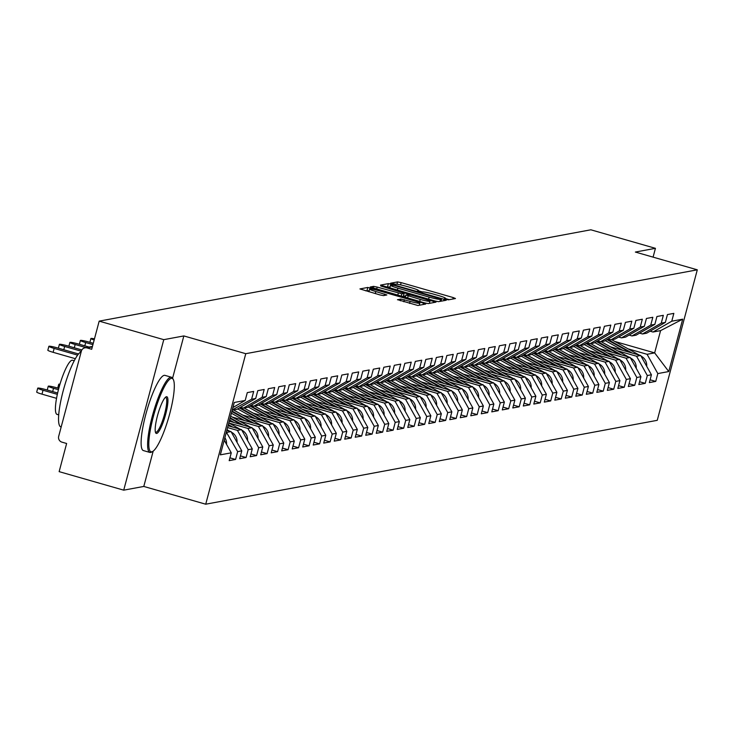 <?xml version="1.0" encoding="UTF-8"?>
<svg xmlns="http://www.w3.org/2000/svg" width="734" height="734" viewBox="0 0 734 734"><rect width="100%" height="100%" fill="white"/><g stroke="black" fill="none" stroke-linecap="round" stroke-linejoin="round"><path stroke-width="1.1" d="M445.969 299.334L448.456 299.83L455.484 298.527L453.245 297.573L401.14 282.618L397.58 281.911L390.561 283.223L395.525 284.214A9.826 0.945 14.9 0 1 406.902 286.48L411.242 287.719A9.826 0.945 14.9 0 1 418.628 290.646A9.826 0.945 14.9 0 1 418.389 290.774L417.435 290.967L419.05 291.609L422.445 291.939A9.826 0.945 14.9 0 1 433.822 294.196L438.161 295.444A9.826 0.945 14.9 0 1 445.547 298.362A9.826 0.945 14.9 0 1 445.318 298.499L444.354 298.692L445.969 299.334M397.498 299.646L417.903 305.5L425.711 304.05L423.472 303.105L367.807 287.444L359.935 288.939L379.9 294.912L383.46 295.618L386.873 294.958L375.808 291.536A8.221 0.789 14.9 0 1 369.633 289.095A8.221 0.789 14.9 0 1 379.34 290.875L413.646 300.72A8.221 0.789 14.9 0 1 419.82 303.16A8.221 0.789 14.9 0 1 410.113 301.38L400.837 299.032L397.47 299.756M183.839 335.933L163.774 339.659L99.182 321.134L590.842 229.797L655.434 248.321L635.369 252.056L697.3 269.818L245.771 353.696L183.839 335.933L172.591 378.193M434.904 300.977L438.464 301.683L446.263 300.234L444.024 299.279L391.919 284.333L388.369 283.627L380.496 285.113L434.904 300.977M435.987 302.142L428.188 303.592L424.628 302.885L370.211 287.022L373.624 286.361L377.184 287.077L401.874 293.839L404.159 293.389L401.847 292.481L380.772 285.994L435.987 302.142M163.774 339.659L123.725 490.165L143.791 486.44L205.722 504.203L245.771 353.696M205.722 504.203L657.251 420.325L697.3 269.818M229.935 457.832L235.577 459.456L237.66 451.63L226.356 432.188M235.577 459.456L229.182 460.649L231.265 452.823L220.328 454.851L234.265 402.48L245.202 400.443L247.285 392.617L253.68 391.424L251.597 399.259L255.707 398.489L257.79 390.662L264.185 389.479L262.102 397.305L266.213 396.543L268.295 388.717L274.69 387.524L272.608 395.351L276.718 394.589L278.801 386.763L285.196 385.57L283.113 393.396L287.214 392.635L289.297 384.809L295.701 383.625L293.618 391.451L297.72 390.69L299.802 382.864L306.197 381.671L304.115 389.497L308.225 388.736L310.308 380.909L316.703 379.717L314.62 387.543L318.73 386.781L320.813 378.955L327.208 377.771L325.125 385.598L329.236 384.836L331.318 377.01L337.713 375.817L335.631 383.643L339.741 382.882L341.824 375.056L348.219 373.863L346.136 381.689L350.237 380.928L352.32 373.101L358.724 371.918L356.641 379.744L360.743 378.983L362.825 371.156L369.22 369.964L367.138 377.79L371.248 377.028L373.331 369.202L379.726 368.009L377.643 375.836L381.753 375.074L383.836 367.248L390.231 366.064L388.148 373.89L392.259 373.129L394.341 365.303L400.736 364.11L398.654 371.936L402.764 371.175L404.847 363.348L411.242 362.156L409.159 369.982L413.27 369.22L415.343 361.394L421.747 360.211L419.664 368.037L423.766 367.275L425.848 359.449L432.243 358.256L430.17 366.082L434.271 365.321L436.354 357.495L442.749 356.302L440.666 364.128L444.776 363.367L446.859 355.54L453.254 354.357L451.171 362.183L455.282 361.422L457.365 353.595L463.76 352.403L461.677 360.229L465.787 359.467L467.87 351.641L474.265 350.448L472.182 358.275L476.293 357.513L478.366 349.687L484.77 348.503L482.688 356.329L486.789 355.568L488.872 347.742L495.276 346.549L493.193 354.375L497.294 353.614L499.377 345.787L505.772 344.595L503.689 352.421L507.8 351.659L509.882 343.833L516.277 342.65L514.195 350.476L518.305 349.714L520.388 341.888L526.783 340.695L524.7 348.522L528.81 347.76L530.893 339.934L537.288 338.741L535.205 346.567L539.316 345.806L541.398 337.979L547.793 336.796L545.711 344.622L549.812 343.861L551.895 336.025L558.299 334.842L556.216 342.668L560.317 341.906L562.4 334.08L568.795 332.887L566.712 340.714L570.823 339.952L572.905 332.126L579.3 330.942L577.218 338.769L581.328 337.998L583.411 330.172L589.806 328.988L587.723 336.814L591.833 336.053L593.916 328.226L600.311 327.034L598.228 334.86L602.339 334.098L604.421 326.272L610.816 325.089L608.734 332.915L612.835 332.144L614.918 324.318L621.322 323.134L619.239 330.961L623.34 330.199L625.423 322.373L631.818 321.18L629.735 329.006L633.846 328.245L635.928 320.419L642.323 319.235L640.241 327.061L644.351 326.291L646.434 318.464L652.829 317.281L650.746 325.107L654.856 324.345L656.939 316.519L663.334 315.326L661.251 323.153L665.362 322.391L667.445 314.565L673.84 313.381L671.757 321.208L682.693 319.171L668.757 371.551L657.82 373.578L647.076 354.302L628.065 348.843M650.085 379.79L655.737 381.405L657.82 373.578M655.737 381.405L649.342 382.597L651.425 374.771L647.315 375.533L636.571 356.247L617.56 350.797M639.58 381.735L645.232 383.359L647.315 375.533M645.232 383.359L638.837 384.543L640.92 376.716L636.809 377.487L626.065 358.201L607.055 352.742M629.075 383.689L634.726 385.313L636.809 377.487M634.726 385.313L628.332 386.497L630.414 378.671L626.304 379.432L615.569 360.155L596.549 354.696M618.579 385.644L624.221 387.258L626.304 379.432M624.221 387.258L617.826 388.451L619.909 380.625L615.798 381.386L605.064 362.101L586.044 356.651M608.073 387.589L613.725 389.213L615.798 381.386M613.725 389.213L607.321 390.396L609.404 382.57L605.302 383.341L594.558 364.055L575.539 358.596M597.568 389.543L603.22 391.167L605.302 383.341M603.22 391.167L596.815 392.351L598.898 384.524L594.797 385.286L584.053 366.009L565.033 360.55M587.062 391.497L592.714 393.112L594.797 385.286M592.714 393.112L586.319 394.305L588.402 386.479L584.292 387.24L573.548 367.954L554.537 362.504M576.557 393.442L582.209 395.066L584.292 387.24M582.209 395.066L575.814 396.25L577.897 388.424L573.786 389.194L563.042 369.908L544.032 364.449M566.052 395.397L571.703 397.021L573.786 389.194M571.703 397.021L565.308 398.204L567.391 390.378L563.281 391.139L552.546 371.863L533.526 366.404M555.555 397.351L561.198 398.966L563.281 391.139M561.198 398.966L554.803 400.158L556.886 392.332L552.775 393.094L542.041 373.808L523.021 368.358M545.05 399.296L550.693 400.92L552.775 393.094M550.693 400.92L544.298 402.104L546.38 394.277L542.279 395.048L531.535 375.762L512.515 370.312M534.545 401.25L540.196 402.874L542.279 395.048M540.196 402.874L533.792 404.058L535.875 396.232L531.774 396.993L521.03 377.716L502.01 372.257M524.039 403.205L529.691 404.819L531.774 396.993M529.691 404.819L523.296 406.012L525.379 398.186L521.268 398.947L510.525 379.661L491.514 374.212M513.534 405.15L519.186 406.774L521.268 398.947M519.186 406.774L512.791 407.957L514.873 400.131L510.763 400.902L500.019 381.616L481.009 376.166M503.029 407.104L508.68 408.728L510.763 400.902M508.68 408.728L502.285 409.911L504.368 402.085L500.258 402.847L489.523 383.57L470.503 378.111M492.532 409.058L498.175 410.673L500.258 402.847M498.175 410.673L491.78 411.866L493.863 404.039L489.752 404.801L479.018 385.515L459.998 380.065M482.027 411.003L487.67 412.627L489.752 404.801M487.67 412.627L481.275 413.811L483.357 405.985L479.256 406.755L468.512 387.469L449.492 382.019M471.522 412.958L477.173 414.582L479.256 406.755M477.173 414.582L470.769 415.765L472.852 407.939L468.751 408.7L458.007 389.424L438.987 383.965M461.016 414.912L466.668 416.527L468.751 408.7M466.668 416.527L460.273 417.719L462.356 409.893L458.245 410.655L447.501 391.369L428.491 385.919M450.511 416.857L456.163 418.481L458.245 410.655M456.163 418.481L449.768 419.664L451.85 411.838L447.74 412.609L436.996 393.323L417.985 387.873M440.005 418.811L445.657 420.435L447.74 412.609M445.657 420.435L439.262 421.619L441.345 413.793L437.235 414.554L426.5 395.277L407.48 389.818M429.509 420.766L435.152 422.38L437.235 414.554M435.152 422.38L428.757 423.573L430.84 415.747L426.729 416.508L415.994 397.232L396.975 391.772M419.004 422.711L424.647 424.335L426.729 416.508M424.647 424.335L418.252 425.518L420.334 417.692L416.233 418.463L405.489 399.177L386.469 393.727M408.499 424.665L414.15 426.289L416.233 418.463M414.15 426.289L407.746 427.472L409.829 419.646L405.728 420.408L394.984 401.131L375.964 395.672M397.993 426.619L403.645 428.234L405.728 420.408M403.645 428.234L397.25 429.427L399.333 421.6L395.222 422.362L384.478 403.085L365.468 397.626M387.488 428.564L393.14 430.188L395.222 422.362M393.14 430.188L386.745 431.381L388.827 423.555L384.717 424.316L373.973 405.03L354.962 399.58M376.982 430.519L382.634 432.142L384.717 424.316M382.634 432.142L376.239 433.326L378.322 425.5L374.212 426.261L363.477 406.985L344.457 401.526M366.486 432.473L372.129 434.088L374.212 426.261M372.129 434.088L365.734 435.28L367.817 427.454L363.706 428.216L352.971 408.939L333.952 403.48M355.981 434.418L361.623 436.042L363.706 428.216M361.623 436.042L355.228 437.235L357.311 429.408L353.21 430.17L342.466 410.884L323.446 405.434M345.475 436.372L351.127 437.996L353.21 430.17M351.127 437.996L344.723 439.18L346.806 431.353L342.705 432.115L331.961 412.838L312.941 407.379M334.97 438.326L340.622 439.941L342.705 432.115M340.622 439.941L334.227 441.134L336.31 433.308L332.199 434.069L321.455 414.793L302.445 409.333M324.465 440.272L330.117 441.896L332.199 434.069M330.117 441.896L323.722 443.088L325.804 435.262L321.694 436.024L310.95 416.738L291.939 411.288M313.959 442.226L319.611 443.85L321.694 436.024M319.611 443.85L313.216 445.033L315.299 437.207L311.188 437.969L300.454 418.692L281.434 413.233M303.463 444.18L309.106 445.795L311.188 437.969M309.106 445.795L302.711 446.988L304.793 439.161L300.683 439.923L289.948 420.646L270.929 415.187M292.958 446.125L298.6 447.749L300.683 439.923M298.6 447.749L292.205 448.942L294.288 441.116L290.187 441.877L279.443 422.591L260.423 417.141M282.452 448.079L288.104 449.703L290.187 441.877M288.104 449.703L281.7 450.887L283.783 443.061L279.682 443.822L268.938 424.546L249.918 419.086M271.947 450.034L277.599 451.649L279.682 443.822M277.599 451.649L271.204 452.841L273.287 445.015L269.176 445.777L258.432 426.5L239.422 421.041M261.442 451.979L267.093 453.603L269.176 445.777M267.093 453.603L260.698 454.796L262.781 446.969L258.671 447.731L247.927 428.445L228.916 422.995M250.936 453.933L256.588 455.557L258.671 447.731M256.588 455.557L250.193 456.741L252.276 448.914L248.165 449.676L237.431 430.399L227.586 427.573M240.44 455.887L246.083 457.502L248.165 449.676M246.083 457.502L239.688 458.695L241.77 450.869L237.66 451.63M232.283 409.911L251.597 399.259M255.707 398.489L236.954 409.315L232.852 410.077M226.925 432.354L231.026 431.583L226.834 430.381M241.77 450.869L231.026 431.583M240.458 407.297L243.349 408.122L262.102 397.305M266.213 396.543L247.459 407.361L243.349 408.122M237.431 430.399L241.532 429.638L228.063 425.775M252.276 448.914L241.532 429.638M250.964 405.342L253.854 406.168L272.608 395.351M276.718 394.589L257.964 405.407L253.854 406.168M247.927 428.445L252.037 427.683L229.292 421.16M262.781 446.969L252.037 427.683M261.46 403.388L264.359 404.223L283.113 393.396M287.214 392.635L268.47 403.461L264.359 404.223M258.432 426.5L262.543 425.729L232.238 417.04M273.287 445.015L262.543 425.729M271.965 401.443L274.865 402.269L293.618 391.451M297.72 390.69L278.975 401.507L274.865 402.269M268.938 424.546L273.048 423.784L242.743 415.086M283.783 443.061L273.048 423.784M282.471 399.489L285.37 400.314L304.115 389.497M308.225 388.736L289.471 399.553L285.37 400.314M279.443 422.591L283.553 421.83L253.248 413.141M294.288 441.116L283.553 421.83M292.976 397.534L295.875 398.369L314.62 387.543M318.73 386.781L299.977 397.608L295.875 398.369M289.948 420.646L294.05 419.876L263.745 411.187M304.793 439.161L294.05 419.876M303.481 395.589L306.381 396.415L325.125 385.598M329.236 384.836L310.482 395.654L306.381 396.415M300.454 418.692L304.555 417.93L274.25 409.233M315.299 437.207L304.555 417.93M313.987 393.635L316.877 394.461L335.631 383.643M339.741 382.882L320.987 393.699L316.877 394.461M310.95 416.738L315.06 415.976L284.755 407.287M325.804 435.262L315.06 415.976M324.483 391.681L327.382 392.516L346.136 381.689M350.237 380.928L331.493 391.754L327.382 392.516M321.455 414.793L325.566 414.022L295.261 405.333M336.31 433.308L325.566 414.022M334.988 389.736L337.888 390.561L356.641 379.744M360.743 378.983L341.998 389.8L337.888 390.561M331.961 412.838L336.071 412.077L305.766 403.379M346.806 431.353L336.071 412.077M345.494 387.781L348.393 388.607L367.138 377.79M371.248 377.028L352.503 387.846L348.393 388.607M342.466 410.884L346.576 410.123L316.271 401.425M357.311 429.408L346.576 410.123M355.999 385.827L358.898 386.662L377.643 375.836M381.753 375.074L363 385.901L358.898 386.662M352.971 408.939L357.073 408.168L326.768 399.479M367.817 427.454L357.073 408.168M366.505 383.882L369.404 384.708L388.148 373.89M392.259 373.129L373.505 383.946L369.404 384.708M363.477 406.985L367.578 406.223L337.273 397.525M378.322 425.5L367.578 406.223M377.01 381.928L379.9 382.753L398.654 371.936M402.764 371.175L384.01 381.992L379.9 382.753M373.973 405.03L378.083 404.269L347.778 395.571M388.827 423.555L378.083 404.269M387.506 379.973L390.405 380.808L409.159 369.982M413.27 369.22L394.516 380.047L390.405 380.808M384.478 403.085L388.589 402.315L358.284 393.626M399.333 421.6L388.589 402.315M398.012 378.019L400.911 378.854L419.664 368.037M423.766 367.275L405.021 378.093L400.911 378.854M394.984 401.131L399.094 400.369L368.789 391.672M409.829 419.646L399.094 400.369M408.517 376.074L411.416 376.9L430.17 366.082M434.271 365.321L415.527 376.138L411.416 376.9M405.489 399.177L409.6 398.415L379.294 389.717M420.334 417.692L409.6 398.415M419.022 374.12L421.922 374.955L440.666 364.128M444.776 363.367L426.023 374.193L421.922 374.955M415.994 397.232L420.096 396.461L389.791 387.772M430.84 415.747L420.096 396.461M429.528 372.166L432.427 373L451.171 362.183M455.282 361.422L436.528 372.239L432.427 373M426.5 395.277L430.601 394.516L400.296 385.818M441.345 413.793L430.601 394.516M440.033 370.22L442.923 371.046L461.677 360.229M465.787 359.467L447.034 370.285L442.923 371.046M436.996 393.323L441.106 392.562L410.801 383.864M451.85 411.838L441.106 392.562M450.529 368.266L453.428 369.101L472.182 358.275M476.293 357.513L457.539 368.34L453.428 369.101M447.501 391.369L451.612 390.607L421.307 381.919M462.356 409.893L451.612 390.607M461.035 366.312L463.934 367.147L482.688 356.329M486.789 355.568L468.044 366.385L463.934 367.147M458.007 389.424L462.117 388.662L431.812 379.964M472.852 407.939L462.117 388.662M471.54 364.367L474.439 365.193L493.193 354.375M497.294 353.614L478.55 364.431L474.439 365.193M468.512 387.469L472.623 386.708L442.318 378.01M483.357 405.985L472.623 386.708M482.045 362.412L484.945 363.247L503.689 352.421M507.8 351.659L489.046 362.486L484.945 363.247M479.018 385.515L483.119 384.754L452.814 376.065M493.863 404.039L483.119 384.754M492.551 360.458L495.45 361.293L514.195 350.476M518.305 349.714L499.551 360.532L495.45 361.293M489.523 383.57L493.624 382.809L463.319 374.111M504.368 402.085L493.624 382.809M503.056 358.513L505.946 359.339L524.7 348.522M528.81 347.76L510.057 358.577L505.946 359.339M500.019 381.616L504.13 380.854L473.825 372.156M514.873 400.131L504.13 380.854M513.552 356.559L516.452 357.394L535.205 346.567M539.316 345.806L520.562 356.632L516.452 357.394M510.525 379.661L514.635 378.9L484.33 370.211M525.379 398.186L514.635 378.9M524.058 354.605L526.957 355.439L545.711 344.622M549.812 343.861L531.067 354.678L526.957 355.439M521.03 377.716L525.14 376.955L494.835 368.257M535.875 396.232L525.14 376.955M534.563 352.659L537.462 353.485L556.216 342.668M560.317 341.906L541.573 352.724L537.462 353.485M531.535 375.762L535.646 375.001L505.341 366.303M546.38 394.277L535.646 375.001M545.068 350.705L547.968 351.54L566.712 340.714M570.823 339.952L552.069 350.769L547.968 351.54M542.041 373.808L546.142 373.046L515.837 364.358M556.886 392.332L546.142 373.046M555.574 348.751L558.473 349.586L577.218 338.769M581.328 337.998L562.574 348.824L558.473 349.586M552.546 371.863L556.647 371.101L526.342 362.403M567.391 390.378L556.647 371.101M566.079 346.806L568.969 347.632L587.723 336.814M591.833 336.053L573.08 346.87L568.969 347.632M563.042 369.908L567.153 369.147L536.848 360.449M577.897 388.424L567.153 369.147M576.575 344.852L579.475 345.686L598.228 334.86M602.339 334.098L583.585 344.916L579.475 345.686M573.548 367.954L577.658 367.193L547.353 358.504M588.402 386.479L577.658 367.193M587.081 342.897L589.98 343.732L608.734 332.915M612.835 332.144L594.09 342.971L589.98 343.732M584.053 366.009L588.163 365.248L557.858 356.55M598.898 384.524L588.163 365.248M597.586 340.952L600.485 341.778L619.239 330.961M623.34 330.199L604.596 341.016L600.485 341.778M594.558 364.055L598.669 363.293L568.364 354.595M609.404 382.57L598.669 363.293M608.091 338.998L610.991 339.833L629.735 329.006M633.846 328.245L615.092 339.062L610.991 339.833M605.064 362.101L609.165 361.339L578.86 352.65M619.909 380.625L609.165 361.339M618.597 337.044L621.496 337.879L640.241 327.061M644.351 326.291L625.597 337.117L621.496 337.879M615.569 360.155L619.67 359.394L589.365 350.696M630.414 378.671L619.67 359.394M629.102 335.099L631.992 335.924L650.746 325.107M654.856 324.345L636.103 335.163L631.992 335.924M626.065 358.201L630.176 357.44L599.871 348.742M640.92 376.716L630.176 357.44M639.608 333.144L642.498 333.979L661.251 323.153M665.362 322.391L646.608 333.208L642.498 333.979M636.571 356.247L640.681 355.485L610.376 346.797M651.425 374.771L640.681 355.485M650.104 331.19L653.003 332.025L671.757 321.208M647.076 354.302L654.655 352.889L660.582 330.621L653.003 332.025M614.817 341.466L654.655 352.889L668.757 371.551M660.582 330.621L682.693 319.171M653.086 257.139L655.434 248.321M123.725 490.165L59.142 471.641L66.629 443.492L61.904 442.134A4.698 4.578 -100.5 0 1 58.683 436.354L81.355 351.164A4.698 4.578 -100.5 0 1 86.979 347.925L91.695 349.274L99.182 321.134M232.917 407.535L245.202 400.443M231.265 452.823L224.228 440.18M143.791 486.44L153.186 451.126M449.291 299.674L445.492 298.582M422.362 291.948L418.573 290.866M390.011 287.049L385.956 286.939M441.483 299.206L394.176 285.416L390.736 285.104A9.826 0.945 14.9 0 0 390.497 285.232A9.826 0.945 14.9 0 0 397.883 288.15L429.142 297.123A9.826 0.945 14.9 0 0 440.519 299.389L441.483 299.206L440.941 301.224M402.599 296.564L403.315 296.325M403.526 295.765L405.507 296.334M420.243 299.426A8.221 0.789 14.9 0 0 429.95 301.206A8.221 0.789 14.9 0 0 423.775 298.766L411.691 295.297L408.141 294.591L405.847 295.05L420.243 299.426L419.701 301.472M369.184 290.802L365.404 290.756M646.7 366.284A10.331 10.074 -100.5 0 0 641.415 356.284L640.993 356.054M632.121 353.036L607.523 339.328M639.241 355.072L611.661 339.704M629.9 352.393L606.99 339.631M622.771 350.347L605.293 340.613M171.325 378.368A38.177 7.514 106 0 0 153.342 416.618A38.177 7.514 106 0 0 151.782 451.814A38.177 7.514 106 0 0 152.69 451.456A38.177 7.514 106 0 0 168.774 417.16A38.177 7.514 106 0 0 173.316 379.551A38.177 7.514 106 0 0 171.325 378.368M152.69 451.456L151.589 452.098A39.113 7.698 -74 0 1 150.663 452.465A39.113 7.698 -74 0 1 149.883 452.438A39.113 7.698 -74 0 1 152.755 414.554A39.113 7.698 -74 0 1 170.683 377.212A39.113 7.698 -74 0 1 171.462 377.239A39.113 7.698 -74 0 1 172.719 378.423L173.316 379.551M166.444 396.727A19.084 3.753 -74 0 1 165.664 414.325A19.084 3.753 -74 0 1 156.672 433.445A19.084 3.753 -74 0 1 155.672 432.858A19.084 3.753 -74 0 1 157.948 414.049A19.084 3.753 -74 0 1 165.985 396.901A19.084 3.753 -74 0 1 166.444 396.727M155.415 432.152A18.148 3.569 106 0 0 155.663 432.28A18.148 3.569 106 0 0 156.03 432.289A18.148 3.569 106 0 0 164.343 414.967A18.148 3.569 106 0 0 165.673 397.388A18.148 3.569 106 0 0 165.398 397.36M61.179 426.986L60.821 426.885A39.113 7.698 -74 0 1 63.436 389.938A39.113 7.698 -74 0 1 81.19 351.779M57.619 414.426A28.167 5.542 -74 0 1 57.059 414.407A28.167 5.542 -74 0 1 59.124 387.139A28.167 5.542 -74 0 1 72.033 360.247A28.167 5.542 -74 0 1 72.593 360.266L74.244 360.743M149.883 452.438L143.396 450.575A39.113 7.698 -74 0 1 146.268 412.692A39.113 7.698 -74 0 1 164.196 375.349A39.113 7.698 -74 0 1 164.966 375.377L171.462 377.239M636.194 368.239A10.331 10.074 -100.5 0 0 630.91 358.238L630.488 357.999M621.615 354.981L597.017 341.273M628.744 357.027L601.155 341.659M619.395 354.348L596.494 341.585M612.275 352.302L594.788 342.567M625.689 370.193A10.331 10.074 -100.5 0 0 620.404 360.183L619.982 359.954M611.11 356.935L586.512 343.228M618.239 358.981L590.65 343.604M608.89 356.293L585.989 343.53M601.77 354.256L584.292 344.512M615.184 372.138A10.331 10.074 -100.5 0 0 609.899 362.137L609.486 361.908M600.605 358.889L576.016 345.182M607.734 360.926L580.144 345.558M598.384 358.247L575.484 345.485M591.265 356.201L573.786 346.466M604.678 374.092A10.331 10.074 -100.5 0 0 599.394 364.092L598.981 363.853M590.108 360.834L565.51 347.127M597.228 362.88L569.648 347.512M587.888 360.201L564.978 347.439M580.759 358.155L563.281 348.421M594.182 376.047A10.331 10.074 -100.5 0 0 588.888 366.037L588.475 365.807M579.603 362.789L555.005 349.081M586.723 364.835L559.143 349.457M577.383 362.146L554.473 349.384M570.254 360.11L552.775 350.366M583.677 377.992A10.331 10.074 -100.5 0 0 578.392 367.991L577.97 367.762M569.098 364.743L544.5 351.036M576.218 366.78L548.637 351.412M566.877 364.101L543.967 351.338M559.748 362.055L542.27 352.32M573.171 379.946A10.331 10.074 -100.5 0 0 567.887 369.945L567.465 369.707M558.592 366.688L533.994 352.981M565.721 368.734L538.132 353.366M556.372 366.055L533.471 353.293M549.243 364.009L531.765 354.274M562.666 381.9A10.331 10.074 -100.5 0 0 557.381 371.89L556.959 371.661M548.087 368.642L523.489 354.935M555.216 370.688L527.627 355.311M545.867 368.009L522.966 355.238M538.747 365.963L521.268 356.219M552.161 383.845A10.331 10.074 -100.5 0 0 546.876 373.845L546.463 373.615M537.582 370.597L512.993 356.889M544.711 372.633L517.121 357.265M535.361 369.954L512.46 357.192M528.241 367.908L510.763 358.174M541.655 385.8A10.331 10.074 -100.5 0 0 536.37 375.799L535.958 375.56M527.085 372.542L502.487 358.834M534.205 374.588L506.625 359.22M524.865 371.909L501.955 359.146M517.736 369.863L500.258 360.128M531.159 387.754A10.331 10.074 -100.5 0 0 525.865 377.744L525.452 377.515M516.58 374.496L491.982 360.789M523.7 376.542L496.12 361.165M514.36 373.863L491.45 361.091M507.231 371.817L489.752 362.073M520.654 389.699A10.331 10.074 -100.5 0 0 515.369 379.698L514.947 379.469M506.075 376.45L481.476 362.743M513.194 378.487L485.614 363.119M503.854 375.808L480.944 363.046M496.725 373.762L479.247 364.027M510.148 391.653A10.331 10.074 -100.5 0 0 504.864 381.652L504.441 381.414M495.569 378.395L470.971 364.697M502.698 380.441L475.109 365.073M493.349 377.762L470.448 365M486.22 375.716L468.742 365.982M499.643 393.608A10.331 10.074 -100.5 0 0 494.358 383.598L493.936 383.368M485.064 380.35L460.466 366.642M492.193 382.396L464.604 367.018M482.844 379.717L459.943 366.945M475.724 377.671L458.245 367.927M489.138 395.562A10.331 10.074 -100.5 0 0 483.853 385.552L483.44 385.322M474.559 382.304L449.97 368.596M481.688 384.341L454.098 368.973M472.338 381.662L449.437 368.899M465.218 379.616L447.74 369.881M478.632 397.507A10.331 10.074 -100.5 0 0 473.347 387.506L472.935 387.268M464.062 384.249L439.464 370.551M471.182 386.295L443.593 370.927M461.842 383.616L438.932 370.853M454.713 381.57L437.235 371.835M468.136 399.461A10.331 10.074 -100.5 0 0 462.842 389.451L462.429 389.222M453.557 386.203L428.959 372.496M460.677 388.249L433.097 372.872M451.337 385.57L428.427 372.799M444.208 383.524L426.729 373.78M457.631 401.415A10.331 10.074 -100.5 0 0 452.346 391.406L451.924 391.176M443.052 388.158L418.453 374.45M450.171 390.194L422.591 374.826M440.831 387.515L417.921 374.753M433.702 385.469L416.224 375.735M447.125 403.361A10.331 10.074 -100.5 0 0 441.84 393.36L441.418 393.121M432.546 390.103L407.948 376.404M439.675 392.149L412.086 376.781M430.326 389.47L407.416 376.707M423.197 387.424L405.719 377.689M436.62 405.315A10.331 10.074 -100.5 0 0 431.335 395.305L430.913 395.076M422.041 392.057L397.443 378.349M429.17 394.103L401.581 378.726M419.82 391.424L396.92 378.661M412.701 389.378L395.222 379.634M426.115 407.269A10.331 10.074 -100.5 0 0 420.83 397.259L420.417 397.03M411.535 394.011L386.946 380.304M418.664 396.048L391.075 380.68M409.315 393.369L386.414 380.607M402.195 391.323L384.717 381.588M415.609 409.214A10.331 10.074 -100.5 0 0 410.324 399.213L409.911 398.975M401.039 395.956L376.441 382.258M408.159 398.002L380.57 382.634M398.81 395.323L375.909 382.561M391.69 393.277L374.212 383.543M405.113 411.168A10.331 10.074 -100.5 0 0 399.819 401.159L399.406 400.929M390.534 397.911L365.936 384.203M397.654 399.957L370.074 384.588M388.314 397.277L365.404 384.515M381.185 395.231L363.706 385.488M394.608 413.123A10.331 10.074 -100.5 0 0 389.314 403.113L388.901 402.883M380.029 399.865L355.43 386.157M387.148 401.902L359.568 386.534M377.808 399.223L354.898 386.46M370.679 397.177L353.201 387.442M384.102 415.068A10.331 10.074 -100.5 0 0 378.817 405.067L378.395 404.829M369.523 401.81L344.925 388.112M376.652 403.856L349.063 388.488M367.303 401.177L344.393 388.414M360.174 399.131L342.695 389.396M373.597 417.022A10.331 10.074 -100.5 0 0 368.312 407.012L367.89 406.783M359.018 403.764L334.42 390.057M366.147 405.81L338.558 390.442M356.797 403.131L333.897 390.369M349.678 401.085L332.199 391.341M363.091 418.976A10.331 10.074 -100.5 0 0 357.807 408.966L357.394 408.737M348.512 405.719L323.914 392.011M355.641 407.755L328.052 392.387M346.292 405.076L323.391 392.314M339.172 403.039L321.694 393.296M352.586 420.921A10.331 10.074 -100.5 0 0 347.301 410.921L346.888 410.682M338.016 407.664L313.418 393.965M345.136 409.71L317.547 394.341M335.787 407.031L312.886 394.268M328.667 404.984L311.188 395.25M342.081 422.876A10.331 10.074 -100.5 0 0 336.796 412.866L336.383 412.636M327.511 409.618L302.913 395.91M334.631 411.664L307.051 396.296M325.29 408.985L302.38 396.222M318.161 406.939L300.683 397.195M331.584 424.83A10.331 10.074 -100.5 0 0 326.291 414.82L325.878 414.591M317.005 411.572L292.407 397.865M324.125 413.618L296.545 398.241M314.785 410.93L291.875 398.167M307.656 408.893L290.178 399.149M321.079 426.775A10.331 10.074 -100.5 0 0 315.794 416.774L315.372 416.536M306.5 413.517L281.902 399.819M313.629 415.563L286.04 400.195M304.28 412.884L281.37 400.122M297.151 410.838L279.672 401.103M310.574 428.729A10.331 10.074 -100.5 0 0 305.289 418.719L304.867 418.49M295.995 415.472L271.397 401.764M303.124 417.518L275.534 402.149M293.774 414.838L270.874 402.076M286.655 412.792L269.176 403.049M300.068 430.684A10.331 10.074 -100.5 0 0 294.784 420.674L294.371 420.444M285.489 417.426L260.891 403.718M292.618 419.472L265.029 404.095M283.269 416.784L260.368 404.021M276.149 414.747L258.671 405.003M289.563 432.629A10.331 10.074 -100.5 0 0 284.278 422.628L283.865 422.389M274.984 419.371L250.395 405.673M282.113 421.417L254.524 406.049M272.764 418.738L249.863 405.975M265.644 416.692L248.165 406.957M279.058 434.583A10.331 10.074 -100.5 0 0 273.773 424.573L273.36 424.344M264.488 421.325L239.89 407.618M271.608 423.371L244.027 408.003M262.267 420.692L239.357 407.93M255.138 418.646L237.66 408.902M268.561 436.537A10.331 10.074 -100.5 0 0 263.267 426.527L262.855 426.298M253.982 423.279L231.99 411.022M261.102 425.325L233.522 409.948M251.762 422.637L231.852 411.545M244.633 420.6L231.403 413.224M94.466 338.851A7.037 0.679 14.9 0 0 90.888 338.512A7.037 0.679 14.9 0 0 94.163 339.989M258.056 438.482A10.331 10.074 -100.5 0 0 252.771 428.482L252.349 428.243M243.477 425.225L230.182 417.82M250.606 427.271L230.623 416.141M241.257 424.591L230.036 418.343M234.128 422.545L229.595 420.022M93.282 343.301L88.704 341.989A7.037 0.679 14.9 0 0 80.382 340.457A7.037 0.679 14.9 0 0 85.676 342.549L84.805 345.833M92.934 344.631L85.676 342.549M59.977 384.194A7.037 0.679 14.9 0 0 58.748 384.249A7.037 0.679 14.9 0 0 59.766 384.9M247.551 440.437A10.331 10.074 -100.5 0 0 242.266 430.427L241.844 430.197M232.972 427.179L228.375 424.619M240.101 429.225L228.815 422.94M230.751 426.546L228.228 425.142M89.053 347.054L78.199 343.943A7.037 0.679 14.9 0 0 69.886 342.411A7.037 0.679 14.9 0 0 75.171 344.503L74.299 347.788M86.025 347.613L75.171 344.503M58.793 388.369L56.564 387.736A7.037 0.679 14.9 0 0 48.242 386.203A7.037 0.679 14.9 0 0 53.536 388.295L58.445 389.699M237.045 442.391A10.331 10.074 -100.5 0 0 231.76 432.381L231.348 432.152M229.595 431.179L227.008 429.739M81.869 349.953L67.693 345.888A7.037 0.679 14.9 0 0 59.381 344.365A7.037 0.679 14.9 0 0 64.665 346.457L63.794 349.733M81.336 351.237L64.665 346.457M43.031 390.249L41.985 394.158A7.037 0.679 -165.1 0 1 36.7 392.066L37.737 388.158A7.037 0.679 14.9 0 0 43.031 390.249L57.335 394.351M57.637 393.002L46.059 389.681A7.037 0.679 14.9 0 0 37.737 388.158M226.54 444.336A10.331 10.074 -100.5 0 0 224.879 437.73M41.985 394.158L56.546 398.333M78.538 353.971L57.197 347.843A7.037 0.679 14.9 0 0 48.875 346.31A7.037 0.679 14.9 0 0 54.16 348.402L53.123 352.32A7.037 0.679 -165.1 0 1 47.829 350.228L48.875 346.31M75.354 358.697L53.123 352.32M77.62 355.137L54.16 348.402M92.319 346.925L86.979 347.925M445.162 299.077L445.318 298.499M418.233 291.352L418.389 290.774M396.966 284.26L397.58 281.911M400.544 284.884L401.14 282.618M452.86 299.013L453.245 297.573M387.561 286.636L388.369 283.627M391.763 284.92L391.919 284.333M443.648 300.72L444.024 299.279M397.333 290.196L397.883 288.15M428.601 299.169L429.142 297.123M439.987 301.399L440.519 299.389M373.156 288.123L373.624 286.361M376.634 289.123L377.184 287.077M397.773 295.178L398.314 293.132M401.25 296.178L401.874 293.839M403.287 296.444L404.085 293.435M433.363 302.628L433.748 301.188M405.296 297.343L405.893 295.114M407.609 298.004L408.159 295.958M400.369 300.784L400.837 299.032M403.847 301.784L404.388 299.738M409.563 303.426L410.113 301.38M375.267 293.582L375.808 291.536M384.185 295.49L384.561 294.05M367.009 290.453L367.807 287.444M371.129 289.031L371.367 288.15M423.087 304.537L423.472 303.105M53.536 388.295L52.664 391.58M92.456 346.42L84.915 347.824M445.345 299.142L445.547 298.362M418.426 291.416L418.628 290.646M440.987 301.215L441.529 299.178M389.754 288.022L390.497 285.232M403.361 296.398L404.159 293.389M429.372 303.371L429.95 301.206M405.241 297.325L405.847 295.05M419.261 305.252L419.82 303.16M368.927 291.765L369.633 289.095M58.711 414.884L57.059 414.407M90.888 338.512L89.878 342.328M80.382 340.457L79.373 344.274M57.729 388.066L58.748 384.249M69.886 342.411L68.868 346.228M47.233 390.02L48.242 386.203M59.381 344.365L58.362 348.182"/></g></svg>
